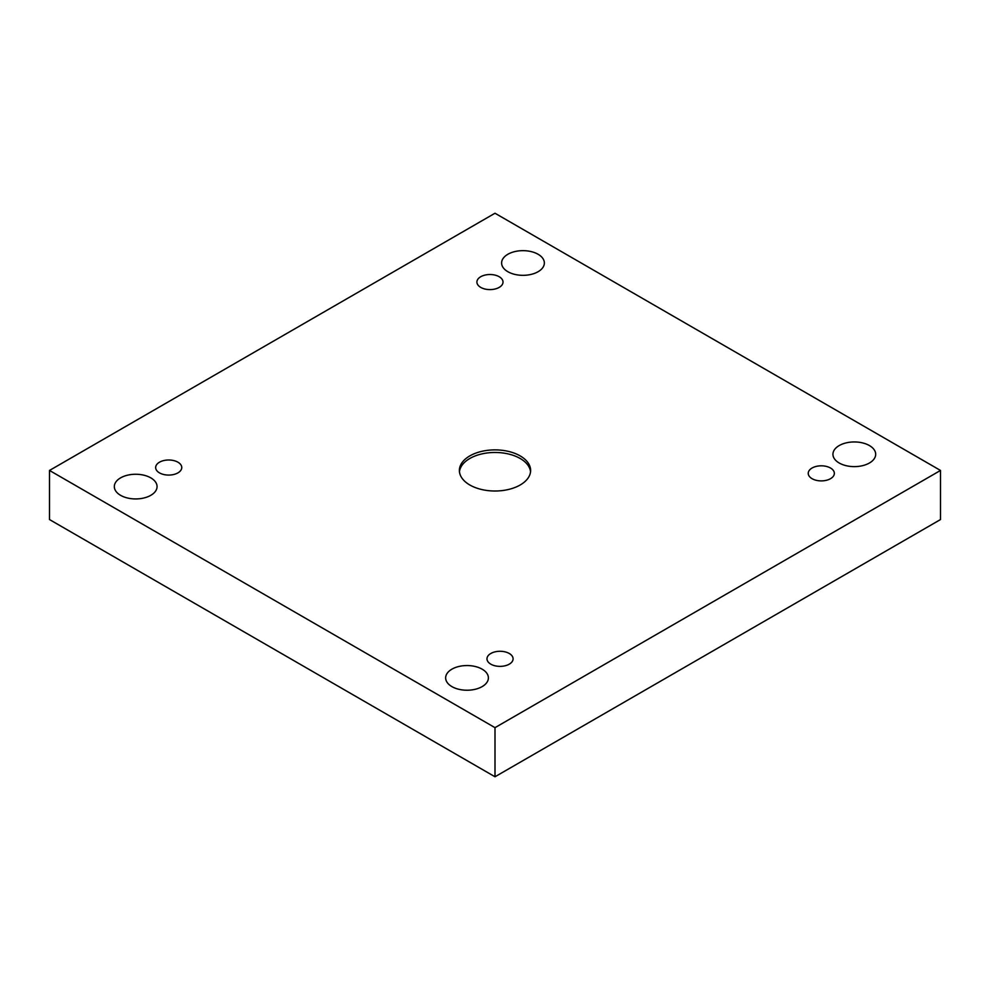 <?xml version="1.0" encoding="UTF-8"?>
<svg xmlns="http://www.w3.org/2000/svg" width="990" height="990" viewBox="0 0 990 990"><rect width="100%" height="100%" fill="white"/><g stroke="black" fill="none" stroke-linecap="round" stroke-linejoin="round"><path stroke-width="1.49" d="M495 727.65L940.5 470.448L495 213.234L49.5 470.448L495 727.65L495 776.766L940.5 519.552L940.5 470.448M480.732 276.73A13.056 7.536 180 0 1 494.963 275.096A13.056 7.536 180 0 1 503.019 282.063A13.056 7.536 180 0 1 489.963 289.6A13.056 7.536 180 0 1 476.908 282.063A13.056 7.536 180 0 1 480.732 276.73M159.477 462.206A13.056 7.536 180 0 1 173.708 460.573A13.056 7.536 180 0 1 181.764 467.54A13.056 7.536 180 0 1 168.708 475.076A13.056 7.536 180 0 1 155.653 467.54A13.056 7.536 180 0 1 159.477 462.206M490.805 653.487A13.056 7.536 180 0 1 505.036 651.853A13.056 7.536 180 0 1 513.092 658.82A13.056 7.536 180 0 1 500.037 666.369A13.056 7.536 180 0 1 486.981 658.82A13.056 7.536 180 0 1 490.805 653.487M812.06 468.022A13.056 7.536 180 0 1 826.291 466.389A13.056 7.536 180 0 1 834.347 473.356A13.056 7.536 180 0 1 821.292 480.893A13.056 7.536 180 0 1 808.236 473.356A13.056 7.536 180 0 1 812.06 468.022M839.198 463.011A21.372 12.338 0 0 0 862.488 465.684A21.372 12.338 0 0 0 875.68 454.286A21.372 12.338 0 0 0 854.308 441.948A21.372 12.338 0 0 0 832.937 454.286A21.372 12.338 0 0 0 839.198 463.011M451.91 686.615A21.372 12.338 0 0 0 475.2 689.288A21.372 12.338 0 0 0 488.392 677.89A21.372 12.338 0 0 0 467.02 665.552A21.372 12.338 0 0 0 445.649 677.89A21.372 12.338 0 0 0 451.91 686.615M507.87 271.718A21.372 12.338 0 0 0 531.16 274.391A21.372 12.338 0 0 0 544.351 262.994A21.372 12.338 0 0 0 522.98 250.656A21.372 12.338 0 0 0 501.608 262.994A21.372 12.338 0 0 0 507.87 271.718M120.582 495.322A21.372 12.338 0 0 0 143.872 497.995A21.372 12.338 0 0 0 157.064 486.597A21.372 12.338 0 0 0 135.692 474.26A21.372 12.338 0 0 0 114.32 486.597A21.372 12.338 0 0 0 120.582 495.322M520.183 484.989A35.615 20.567 180 0 1 481.375 489.444A35.615 20.567 180 0 1 459.385 470.448A35.615 20.567 180 0 1 495 449.881A35.615 20.567 180 0 1 530.615 470.448A35.615 20.567 180 0 1 520.183 484.989M49.5 470.448L49.5 519.552L495 776.766M459.459 471.735A35.615 20.567 180 0 1 495 452.467A35.615 20.567 180 0 1 530.541 471.735"/></g></svg>
